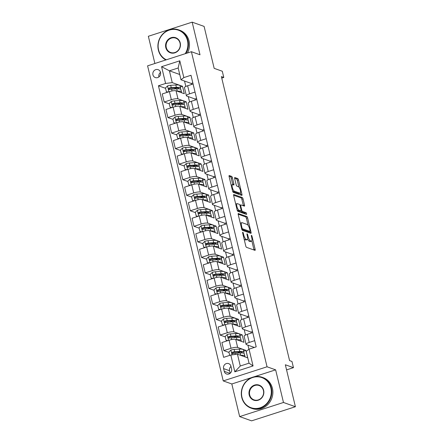 <?xml version="1.0" encoding="UTF-8"?>
<svg xmlns="http://www.w3.org/2000/svg" width="443" height="443" viewBox="0 0 443 443"><rect width="100%" height="100%" fill="white"/><g stroke="black" fill="none" stroke-linecap="round" stroke-linejoin="round"><path stroke-width="0.66" d="M242.77 232.259A0.903 0.282 72.1 0 0 242.703 232.259A0.903 0.282 72.1 0 0 242.648 232.996L245.76 245.959A1.285 0.404 72.1 0 0 246.524 247.349L254.958 250.35A1.285 0.404 72.1 0 0 255.063 250.356A1.285 0.404 72.1 0 0 255.135 249.298L252.023 236.335A0.903 0.282 72.1 0 0 251.491 235.366A0.903 0.282 72.1 0 0 251.419 235.36A0.903 0.282 72.1 0 0 251.369 236.102L251.768 237.78A4.12 1.301 72.1 0 1 251.535 241.164A4.12 1.301 72.1 0 1 251.209 241.153L250.505 240.898A4.12 1.301 72.1 0 1 248.069 236.462L247.665 234.784A0.903 0.282 72.1 0 0 247.133 233.815A0.903 0.282 72.1 0 0 247.061 233.81A0.903 0.282 72.1 0 0 247.006 234.552L247.41 236.23A4.12 1.301 72.1 0 1 247.172 239.613A4.12 1.301 72.1 0 1 246.845 239.597L246.147 239.347A4.12 1.301 72.1 0 1 243.705 234.912L243.307 233.234A0.903 0.282 72.1 0 0 242.77 232.259M152.935 74.828A4.197 3.871 -70.4 0 0 155.316 77.558A4.197 3.871 -70.4 0 0 159.314 76.578A4.197 3.871 -70.4 0 0 160.516 72.386A4.197 3.871 -70.4 0 0 158.134 69.656A4.197 3.871 -70.4 0 0 154.136 70.636A4.197 3.871 -70.4 0 0 152.935 74.828M232.414 177.781A1.285 0.404 72.1 0 0 231.65 176.397L229.286 175.55A1.285 0.404 72.1 0 0 229.186 175.544A1.285 0.404 72.1 0 0 229.109 176.607L232.564 190.999A1.285 0.404 72.1 0 0 233.328 192.389L241.762 195.391A1.285 0.404 72.1 0 0 241.867 195.396A1.285 0.404 72.1 0 0 241.939 194.339L238.484 179.941A1.285 0.404 72.1 0 0 237.725 178.557L234.862 177.538A1.285 0.404 72.1 0 0 234.762 177.532A1.285 0.404 72.1 0 0 234.685 178.59L236.169 184.753A1.285 0.404 72.1 0 0 236.927 186.138L238.345 186.641A3.444 1.085 72.1 0 1 240.283 189.964A3.444 1.085 72.1 0 1 240.184 193.181A3.444 1.085 72.1 0 1 239.912 193.17L234.358 191.193A3.444 1.085 72.1 0 1 232.425 187.871A3.444 1.085 72.1 0 1 232.52 184.653A3.444 1.085 72.1 0 1 232.791 184.665L233.716 184.997A1.285 0.404 72.1 0 0 233.821 185.002A1.285 0.404 72.1 0 0 233.893 183.945L232.414 177.781L231.229 178.164A1.285 0.404 72.1 0 0 230.471 176.774L229.048 176.27M251.779 377.541L231.827 383.976L239.657 416.597L283.476 402.477L295.409 406.724L285.342 364.777L293.46 367.668L291.965 361.455L289.578 360.602L221.395 76.606L223.781 77.453L222.292 71.24L214.174 68.349L204.101 26.403L192.168 22.15L148.35 36.276L154.884 63.487M283.476 402.477L275.64 369.85L267.046 366.787L191.404 51.715L199.998 54.777L192.168 22.15M238.395 213.493A1.285 0.404 72.1 0 0 238.295 213.487A1.285 0.404 72.1 0 0 238.218 214.545L241.673 228.942A1.285 0.404 72.1 0 0 242.437 230.327L250.871 233.334A1.285 0.404 72.1 0 0 250.976 233.339A1.285 0.404 72.1 0 0 251.048 232.282L247.593 217.884A1.285 0.404 72.1 0 0 246.829 216.5L238.212 213.554M237.121 209.971L233.666 195.573A1.285 0.404 72.1 0 1 233.738 194.516A1.285 0.404 72.1 0 1 233.838 194.521L242.277 197.528A1.285 0.404 72.1 0 1 243.041 198.913L244.519 205.076A1.285 0.404 72.1 0 1 244.442 206.133A1.285 0.404 72.1 0 1 244.342 206.128L240.92 204.91A1.285 0.404 72.1 0 0 240.82 204.904A1.285 0.404 72.1 0 0 240.743 205.962L241.723 210.048A1.285 0.404 72.1 0 0 242.487 211.438L246.048 212.706A0.903 0.282 72.1 0 1 246.557 213.576A0.903 0.282 72.1 0 1 246.529 214.418A0.903 0.282 72.1 0 1 246.458 214.412L237.88 211.361A1.285 0.404 72.1 0 1 237.121 209.971M295.409 406.724L251.596 420.85L239.657 416.597M231.595 368.975L230.936 366.245A4.065 3.749 -70.4 0 0 228.627 363.598A4.065 3.749 -70.4 0 0 224.756 364.55A4.065 3.749 -70.4 0 0 223.593 368.609L224.252 371.345A4.065 3.749 -70.4 0 0 226.556 373.992A4.065 3.749 -70.4 0 0 230.432 373.039A4.065 3.749 -70.4 0 0 231.595 368.975M267.046 366.787L223.233 380.914L147.591 65.841L191.404 51.715M249.038 349.162L253.064 365.94L234.829 371.815L230.797 355.037L237.442 354.195L240.278 366.001L249.044 363.177L246.208 351.365L249.038 349.162L256.198 346.852L190.999 75.277L183.839 77.586L181.01 79.795L178.175 67.989L169.414 70.814L172.244 82.619L182.51 86.274L180.284 86.994M165.571 88.318L158.433 85.776L223.632 357.346L230.797 355.037M158.433 85.776L165.599 83.467L161.573 66.688L179.808 60.807L183.839 77.586M231.827 383.976L223.233 380.914M221.755 78.106L223.781 77.453M286.566 369.888L293.46 367.668M237.442 354.195L247.709 357.85L245.92 350.391L243.694 351.111M184.532 81.052L185.833 86.457M188.264 96.585L189.56 101.995M191.991 112.123L193.292 117.533M195.723 127.656L197.019 133.066M199.455 143.194L200.751 148.604M203.182 158.732L204.483 164.137M206.914 174.265L208.21 179.675M210.641 189.803L211.942 195.213M214.373 205.342L215.669 210.746M218.1 220.874L219.401 226.284M221.832 236.412L223.128 241.823M225.565 251.945L226.86 257.355M229.291 267.483L230.593 272.894M233.024 283.022L234.319 288.426M236.75 298.554L238.052 303.964M240.483 314.093L241.778 319.503M244.209 329.631L245.511 335.035M247.942 345.163L248.922 349.25M179.736 74.49L169.414 70.814L161.573 66.688M169.304 103.856L164.17 102.028L162.232 93.949L169.398 91.64A5.244 1.168 -13.5 0 1 176.043 90.793L184.305 93.733L182.51 86.274M164.17 102.028L171.336 99.719A5.244 1.168 -13.5 0 1 177.981 98.872L186.243 101.812L184.017 102.532M173.036 119.394L167.903 117.561L165.959 109.482L173.124 107.173A5.244 1.168 -13.5 0 1 179.775 106.326L188.031 109.271L186.243 101.812M167.903 117.561L175.063 115.252A5.244 1.168 -13.5 0 1 181.713 114.405L189.975 117.351L187.743 118.065M176.763 134.927L171.629 133.099L169.691 125.02L176.857 122.711A5.244 1.168 -13.5 0 1 183.502 121.864L191.764 124.804L189.975 117.351M171.629 133.099L178.795 130.79A5.244 1.168 -13.5 0 1 185.44 129.943L193.702 132.883L191.476 133.603M180.495 150.465L175.362 148.638L173.423 140.558L180.583 138.249A5.244 1.168 -13.5 0 1 187.234 137.402L195.49 140.342L193.702 132.883M175.362 148.638L182.527 146.328A5.244 1.168 -13.5 0 1 189.172 145.481L197.434 148.422L195.202 149.141M184.222 165.998L179.088 164.17L177.15 156.091L184.316 153.782A5.244 1.168 -13.5 0 1 190.961 152.935L199.223 155.881L197.434 148.422M179.088 164.17L186.254 161.861A5.244 1.168 -13.5 0 1 192.899 161.014L201.161 163.954L198.935 164.674M187.954 181.536L182.821 179.708L180.882 171.629L188.042 169.32A5.244 1.168 -13.5 0 1 194.693 168.473L202.955 171.413L201.161 163.954M182.821 179.708L189.986 177.399A5.244 1.168 -13.5 0 1 196.631 176.552L204.893 179.493L202.667 180.212M191.681 197.074L186.547 195.247L184.609 187.167L191.775 184.858A5.244 1.168 -13.5 0 1 198.42 184.011L206.682 186.952L204.893 179.493M186.547 195.247L193.713 192.932A5.244 1.168 -13.5 0 1 200.363 192.09L208.62 195.031L206.394 195.745M195.413 212.607L190.28 210.779L188.341 202.7L195.507 200.391A5.244 1.168 -13.5 0 1 202.152 199.544L210.414 202.484L208.62 195.031M190.28 210.779L197.445 208.47A5.244 1.168 -13.5 0 1 204.09 207.623L212.352 210.563L210.126 211.283M199.145 228.145L194.012 226.318L192.068 218.238L199.234 215.929A5.244 1.168 -13.5 0 1 205.884 215.082L214.141 218.022L212.352 210.563M194.012 226.318L201.172 224.008A5.244 1.168 -13.5 0 1 207.822 223.161L216.084 226.102L213.853 226.822M202.872 243.678L197.739 241.85L195.8 233.771L202.966 231.462A5.244 1.168 -13.5 0 1 209.611 230.615L217.873 233.561L216.084 226.102M197.739 241.85L204.904 239.541A5.244 1.168 -13.5 0 1 211.549 238.694L219.811 241.64L217.585 242.354M206.604 259.216L201.471 257.389L199.533 249.309L206.693 247A5.244 1.168 -13.5 0 1 213.343 246.153L221.6 249.093L219.811 241.64M201.471 257.389L208.636 255.079A5.244 1.168 -13.5 0 1 215.281 254.232L223.543 257.173L221.312 257.892M210.331 274.754L205.198 272.927L203.259 264.848L210.425 262.538A5.244 1.168 -13.5 0 1 217.07 261.691L225.332 264.632L223.543 257.173M205.198 272.927L212.363 270.618A5.244 1.168 -13.5 0 1 219.008 269.77L227.27 272.711L225.044 273.431M214.063 290.287L208.93 288.459L206.992 280.38L214.152 278.071A5.244 1.168 -13.5 0 1 220.802 277.224L229.064 280.17L227.27 272.711M208.93 288.459L216.095 286.15A5.244 1.168 -13.5 0 1 222.74 285.303L231.002 288.243L228.776 288.963M217.79 305.825L212.657 303.998L210.718 295.918L217.884 293.609A5.244 1.168 -13.5 0 1 224.529 292.762L232.791 295.702L231.002 288.243M212.657 303.998L219.822 301.689A5.244 1.168 -13.5 0 1 226.473 300.841L234.729 303.782L232.503 304.502M221.522 321.363L216.389 319.536L214.451 311.457L221.616 309.148A5.244 1.168 -13.5 0 1 228.261 308.3L236.523 311.241L234.729 303.782M216.389 319.536L223.554 317.221A5.244 1.168 -13.5 0 1 230.199 316.38L238.461 319.32L236.235 320.034M225.254 336.896L220.121 335.069L218.177 326.989L225.343 324.68A5.244 1.168 -13.5 0 1 231.994 323.833L240.25 326.773L238.461 319.32M220.121 335.069L227.281 332.759A5.244 1.168 -13.5 0 1 233.932 331.912L242.194 334.853L239.962 335.572M228.981 352.434L223.848 350.607L221.91 342.528L229.075 340.218A5.244 1.168 -13.5 0 1 235.72 339.371L243.982 342.312L242.194 334.853M223.848 350.607L231.013 348.298A5.244 1.168 -13.5 0 1 237.658 347.45L245.92 350.391M254.348 347.445L246.424 344.626A5.244 1.168 -13.5 0 1 246.059 344.322A5.244 1.168 -13.5 0 1 249.248 342.417L254.714 340.656M251.209 333.081L250.954 332.029L242.692 329.088A5.244 1.168 -13.5 0 1 242.332 328.784A5.244 1.168 -13.5 0 1 245.522 326.879L250.982 325.118M247.476 317.548L247.222 316.496L238.965 313.55A5.244 1.168 -13.5 0 1 238.6 313.251A5.244 1.168 -13.5 0 1 241.789 311.346L247.255 309.585M243.75 302.01L243.495 300.958L235.233 298.017A5.244 1.168 -13.5 0 1 234.873 297.713A5.244 1.168 -13.5 0 1 238.063 295.808L243.523 294.047M240.017 286.471L239.763 285.419L231.506 282.479A5.244 1.168 -13.5 0 1 231.141 282.18A5.244 1.168 -13.5 0 1 234.33 280.275L239.796 278.514M236.285 270.939L236.036 269.887L227.774 266.946A5.244 1.168 -13.5 0 1 227.409 266.642A5.244 1.168 -13.5 0 1 230.604 264.737L236.064 262.976M232.558 255.401L232.304 254.348L224.042 251.408A5.244 1.168 -13.5 0 1 223.682 251.103A5.244 1.168 -13.5 0 1 226.871 249.199L232.331 247.438M228.826 239.868L228.577 238.81L220.315 235.87A5.244 1.168 -13.5 0 1 219.949 235.571A5.244 1.168 -13.5 0 1 223.139 233.666L228.605 231.905M225.099 224.33L224.845 223.278L216.583 220.337A5.244 1.168 -13.5 0 1 216.223 220.033A5.244 1.168 -13.5 0 1 219.412 218.128L224.872 216.367M221.367 208.791L221.112 207.739L212.856 204.799A5.244 1.168 -13.5 0 1 212.49 204.494A5.244 1.168 -13.5 0 1 215.68 202.589L221.146 200.829M217.64 193.259L217.386 192.207L209.124 189.261A5.244 1.168 -13.5 0 1 208.764 188.962A5.244 1.168 -13.5 0 1 211.953 187.057L217.413 185.296M213.908 177.721L213.653 176.668L205.397 173.728A5.244 1.168 -13.5 0 1 205.031 173.423A5.244 1.168 -13.5 0 1 208.221 171.519L213.687 169.758M210.176 162.182L209.927 161.13L201.665 158.19A5.244 1.168 -13.5 0 1 201.299 157.891A5.244 1.168 -13.5 0 1 204.494 155.986L209.954 154.225M206.449 146.65L206.194 145.597L197.932 142.657A5.244 1.168 -13.5 0 1 197.572 142.353A5.244 1.168 -13.5 0 1 200.762 140.448L206.222 138.687M202.717 131.111L202.468 130.059L194.206 127.119A5.244 1.168 -13.5 0 1 193.84 126.814A5.244 1.168 -13.5 0 1 197.03 124.909L202.495 123.148M198.99 115.579L198.735 114.521L190.473 111.581A5.244 1.168 -13.5 0 1 190.113 111.282A5.244 1.168 -13.5 0 1 193.303 109.377L198.763 107.616M195.258 100.04L195.003 98.988L186.747 96.048A5.244 1.168 -13.5 0 1 186.381 95.743A5.244 1.168 -13.5 0 1 189.571 93.838L195.036 92.078M191.531 84.502L191.276 83.45L181.01 79.795M246.059 344.322L244.121 336.243A5.244 1.168 -13.5 0 1 247.31 334.338L252.776 332.577M252.521 331.525L250.954 332.029M242.332 328.784L240.388 320.704A5.244 1.168 -13.5 0 1 243.584 318.805L249.044 317.044M248.789 315.986L247.222 316.496M238.6 313.251L236.662 305.172A5.244 1.168 -13.5 0 1 239.851 303.267L245.311 301.506M245.062 300.454L243.495 300.958M234.873 297.713L232.929 289.633A5.244 1.168 -13.5 0 1 236.119 287.728L241.585 285.968M241.33 284.915L239.763 285.419M231.141 282.18L229.203 274.101A5.244 1.168 -13.5 0 1 232.392 272.196L237.852 270.435M237.603 269.383L236.036 269.887M227.409 266.642L225.47 258.562A5.244 1.168 -13.5 0 1 228.66 256.658L234.125 254.897M233.871 253.845L232.304 254.348M223.682 251.103L221.744 243.024A5.244 1.168 -13.5 0 1 224.933 241.119L230.393 239.358M230.138 238.306L228.577 238.81M219.949 235.571L218.011 227.492A5.244 1.168 -13.5 0 1 221.201 225.587L226.666 223.826M226.412 222.774L224.845 223.278M216.223 220.033L214.279 211.953A5.244 1.168 -13.5 0 1 217.474 210.048L222.934 208.288M222.679 207.235L221.112 207.739M212.49 204.494L210.552 196.415A5.244 1.168 -13.5 0 1 213.742 194.516L219.202 192.755M218.953 191.697L217.386 192.207M208.764 188.962L206.82 180.882A5.244 1.168 -13.5 0 1 210.01 178.978L215.475 177.217M215.22 176.164L213.653 176.668M205.031 173.423L203.093 165.344A5.244 1.168 -13.5 0 1 206.283 163.439L211.743 161.678M211.494 160.626L209.927 161.13M201.299 157.891L199.361 149.812A5.244 1.168 -13.5 0 1 202.551 147.907L208.016 146.146M207.761 145.094L206.194 145.597M197.572 142.353L195.634 134.273A5.244 1.168 -13.5 0 1 198.824 132.368L204.284 130.607M204.029 129.555L202.468 130.059M193.84 126.814L191.902 118.735A5.244 1.168 -13.5 0 1 195.092 116.83L200.557 115.069M200.302 114.017L198.735 114.521M190.113 111.282L188.17 103.202A5.244 1.168 -13.5 0 1 191.365 101.297L196.825 99.537M196.57 98.484L195.003 98.988M186.381 95.743L184.443 87.664A5.244 1.168 -13.5 0 1 187.633 85.759L193.093 83.998M192.843 82.946L191.276 83.45M172.244 82.619L165.599 83.467M240.278 366.001L234.829 371.815M249.044 363.177L253.064 365.94M179.808 60.807L178.175 67.989M230.986 366.439A4.065 3.749 -70.4 0 0 229.563 370.736L230.172 373.277M160.521 72.397A4.197 3.871 -70.4 0 0 158.899 76.938M275.64 369.85L253.905 376.855M244.071 238.921A4.12 1.301 72.1 0 0 244.962 239.729L246.147 239.347M247.172 239.613L245.992 239.995A4.12 1.301 72.1 0 1 245.666 239.979L244.962 239.729M247.604 238.987A4.12 1.301 72.1 0 0 249.32 241.28L250.505 240.898M251.535 241.164L250.35 241.546A4.12 1.301 72.1 0 1 250.024 241.529L249.32 241.28M254.016 250.013A1.285 0.404 72.1 0 0 253.95 249.68L251.84 240.881M248.097 225.31L246.408 218.266A1.285 0.404 72.1 0 0 245.649 216.882L238.157 214.213M249.93 232.996A1.285 0.404 72.1 0 0 249.863 232.664L249.603 231.578M242.011 227.835A0.903 0.282 72.1 0 0 242.542 228.804L249.946 231.44A0.903 0.282 72.1 0 0 250.018 231.445A0.903 0.282 72.1 0 0 250.068 230.703L249.647 228.937A4.12 1.301 72.1 0 0 247.211 224.496L242.149 222.696A4.12 1.301 72.1 0 0 241.823 222.679A4.12 1.301 72.1 0 0 241.585 226.063L242.011 227.835L241.452 228.012M248.888 231.783A0.903 0.282 72.1 0 1 248.833 231.827A0.903 0.282 72.1 0 1 248.761 231.822L241.795 229.341M241.823 222.679L240.638 223.062A4.12 1.301 72.1 0 0 240.333 223.344M233.599 195.241L241.092 197.91L242.277 197.528M243.395 205.79A1.285 0.404 72.1 0 0 243.334 205.458L241.856 199.295A1.285 0.404 72.1 0 0 241.092 197.91M240.71 210.968A1.285 0.404 72.1 0 0 241.302 211.82L244.863 213.089L246.048 212.706M245.394 214.03A0.903 0.282 72.1 0 0 244.863 213.089M237.37 203.647A3.444 1.085 72.1 0 0 237.099 203.63A3.444 1.085 72.1 0 0 236.999 206.853A3.444 1.085 72.1 0 0 238.938 210.17L240.892 210.868A1.285 0.404 72.1 0 0 240.998 210.874A1.285 0.404 72.1 0 0 241.07 209.816L240.089 205.729A1.285 0.404 72.1 0 0 239.325 204.339L237.37 203.647M237.099 203.63L235.914 204.013A3.444 1.085 72.1 0 0 235.726 204.151M237.138 210.048A3.444 1.085 72.1 0 0 237.753 210.552L238.938 210.17M239.89 211.189A1.285 0.404 72.1 0 1 239.813 211.256A1.285 0.404 72.1 0 1 239.707 211.25L237.753 210.552M232.774 184.659A1.285 0.404 72.1 0 0 232.708 184.327L231.229 178.164M232.52 184.653L231.335 185.036A3.444 1.085 72.1 0 0 231.163 185.152M232.592 191.105A3.444 1.085 72.1 0 0 233.173 191.575L234.358 191.193M240.184 193.181L239.004 193.563A3.444 1.085 72.1 0 1 238.727 193.552L233.173 191.575M238.932 187.112L237.298 180.323A1.285 0.404 72.1 0 0 236.54 178.939L234.624 178.258M240.82 195.053A1.285 0.404 72.1 0 0 240.754 194.721L240.361 193.065M242.509 355.995A8.328 1.855 -13.5 0 1 242.803 356.1M240.615 355.319L240.715 355.314A10.028 2.237 -13.5 0 1 244.896 356.128A10.028 2.237 -13.5 0 1 244.697 356.776M229.695 355.397L228.893 352.058L230.964 350.053A3.478 0.775 -13.5 0 1 234.098 349.427L239.226 349.101A10.028 2.237 -13.5 0 1 243.406 349.915L243.971 352.274A10.028 2.237 166.5 0 0 239.79 351.46L234.663 351.792A3.478 0.775 166.5 0 0 232.475 352.146C231.606 352.91 231.722 353.409 232.835 353.641A3.478 0.775 -13.5 0 1 235.023 353.281L240.15 352.955A10.028 2.237 -13.5 0 1 244.331 353.763L244.896 356.128M240.062 351.964A8.328 1.855 -13.5 0 1 238.594 352.645L237.404 353.126M243.561 353.16A10.028 2.237 166.5 0 0 243.971 352.274M232.697 353.664L233.162 352.39A1.772 0.393 -13.5 0 1 233.716 352.323L238.843 351.997A8.328 1.855 -13.5 0 1 242.315 352.672A8.328 1.855 -13.5 0 1 242.299 352.944M232.353 353.619L232.835 353.641M238.783 340.462A8.328 1.855 -13.5 0 1 239.07 340.562M236.883 339.787L236.983 339.775A10.028 2.237 -13.5 0 1 241.169 340.589A10.028 2.237 -13.5 0 1 240.97 341.237M227.713 340.656L226.057 340.252L225.16 336.519L227.231 334.515A3.478 0.775 -13.5 0 1 230.366 333.889L235.493 333.562A10.028 2.237 -13.5 0 1 239.674 334.376L240.244 336.741A10.028 2.237 166.5 0 0 236.058 335.927L230.936 336.254A3.478 0.775 166.5 0 0 228.749 336.614C227.874 337.372 227.995 337.871 229.103 338.103A3.478 0.775 -13.5 0 1 231.296 337.743L236.418 337.416A10.028 2.237 -13.5 0 1 240.604 338.23L241.169 340.589M236.335 336.425A8.328 1.855 -13.5 0 1 234.862 337.106L233.677 337.594M226.057 340.252L227.929 340.584M239.835 337.627A10.028 2.237 166.5 0 0 240.244 336.741M228.97 338.125L229.435 336.857A1.772 0.393 -13.5 0 1 229.989 336.791L235.111 336.459A8.328 1.855 -13.5 0 1 238.589 337.134A8.328 1.855 -13.5 0 1 238.567 337.405M228.621 338.081L229.103 338.103M235.05 324.924A8.328 1.855 -13.5 0 1 235.344 325.029M233.151 324.248L233.256 324.243A10.028 2.237 -13.5 0 1 237.437 325.057A10.028 2.237 -13.5 0 1 237.238 325.705M223.981 325.123L222.325 324.713L221.434 320.987L223.505 318.977A3.478 0.775 -13.5 0 1 226.639 318.356L231.761 318.03A10.028 2.237 -13.5 0 1 235.947 318.838L236.512 321.203A10.028 2.237 166.5 0 0 232.331 320.389L227.204 320.715A3.478 0.775 166.5 0 0 225.016 321.075C224.147 321.839 224.263 322.332 225.376 322.565A3.478 0.775 -13.5 0 1 227.564 322.211L232.691 321.878A10.028 2.237 -13.5 0 1 236.872 322.692L237.437 325.057M232.603 320.893A8.328 1.855 -13.5 0 1 231.13 321.574L229.945 322.055M222.325 324.713L224.197 325.051M236.102 322.089A10.028 2.237 166.5 0 0 236.512 321.203M225.238 322.587L225.703 321.319A1.772 0.393 -13.5 0 1 226.257 321.253L231.384 320.926A8.328 1.855 -13.5 0 1 234.856 321.601A8.328 1.855 -13.5 0 1 234.84 321.873M224.889 322.548L225.376 322.565M231.318 309.386A8.328 1.855 -13.5 0 1 231.611 309.491M229.424 308.71L229.524 308.705A10.028 2.237 -13.5 0 1 233.71 309.519A10.028 2.237 -13.5 0 1 233.511 310.166M220.249 309.585L218.598 309.175L217.701 305.448L219.772 303.444A3.478 0.775 -13.5 0 1 222.907 302.818L228.034 302.491A10.028 2.237 -13.5 0 1 232.215 303.305L232.785 305.664A10.028 2.237 166.5 0 0 228.599 304.85L223.477 305.183A3.478 0.775 166.5 0 0 221.284 305.537C220.415 306.301 220.536 306.8 221.644 307.032A3.478 0.775 -13.5 0 1 223.831 306.672L228.959 306.346A10.028 2.237 -13.5 0 1 233.14 307.16L233.71 309.519M228.876 305.354A8.328 1.855 -13.5 0 1 227.403 306.035L226.218 306.517M218.598 309.175L220.47 309.513M232.37 306.556A10.028 2.237 166.5 0 0 232.785 305.664M221.511 307.054L221.976 305.786A1.772 0.393 -13.5 0 1 222.53 305.714L227.652 305.388A8.328 1.855 -13.5 0 1 231.124 306.063A8.328 1.855 -13.5 0 1 231.108 306.334M221.162 307.01L221.644 307.032M227.591 293.853A8.328 1.855 -13.5 0 1 227.879 293.953M225.692 293.177L225.797 293.172A10.028 2.237 -13.5 0 1 229.978 293.98A10.028 2.237 -13.5 0 1 229.779 294.628M216.522 294.047L214.866 293.643L213.975 289.91L216.04 287.906A3.478 0.775 -13.5 0 1 219.18 287.285L224.302 286.953A10.028 2.237 -13.5 0 1 228.488 287.767L229.053 290.132A10.028 2.237 166.5 0 0 224.872 289.318L219.745 289.644A3.478 0.775 166.5 0 0 217.557 290.004C216.688 290.763 216.804 291.261 217.917 291.494A3.478 0.775 -13.5 0 1 220.105 291.134L225.227 290.807A10.028 2.237 -13.5 0 1 229.413 291.621L229.978 293.98M225.144 289.822A8.328 1.855 -13.5 0 1 223.671 290.497L222.486 290.985M214.866 293.643L216.738 293.98M228.643 291.018A10.028 2.237 166.5 0 0 229.053 290.132M217.779 291.516L218.244 290.248A1.772 0.393 -13.5 0 1 218.798 290.182L223.925 289.855A8.328 1.855 -13.5 0 1 227.397 290.525A8.328 1.855 -13.5 0 1 227.375 290.796M217.43 291.477L217.917 291.494M241.972 397.299A15.998 14.752 -70.4 0 0 260.058 407.809A15.998 14.752 -70.4 0 0 270.867 387.985A15.998 14.752 -70.4 0 0 252.776 377.48A15.998 14.752 -70.4 0 0 241.972 397.299M271.365 387.924A16.391 15.117 109.6 0 1 266.68 404.298A16.391 15.117 109.6 0 1 251.065 408.136A16.391 15.117 109.6 0 1 241.762 397.465A16.391 15.117 109.6 0 1 246.446 381.091A16.391 15.117 109.6 0 1 262.062 377.253A16.391 15.117 109.6 0 1 271.365 387.924M249.193 394.973A7.996 7.376 109.6 0 1 254.598 385.061A7.996 7.376 109.6 0 1 263.64 390.316A7.996 7.376 109.6 0 1 258.241 400.223A7.996 7.376 109.6 0 1 249.193 394.973M263.43 390.482A7.603 7.016 -70.4 0 0 259.116 385.532A7.603 7.016 -70.4 0 0 251.868 387.309A7.603 7.016 -70.4 0 0 249.691 394.907A7.603 7.016 -70.4 0 0 254.011 399.857A7.603 7.016 -70.4 0 0 261.259 398.08A7.603 7.016 -70.4 0 0 263.43 390.482M262.062 377.253L263.109 377.63A16.391 15.117 109.6 0 1 272.417 388.295A16.391 15.117 109.6 0 1 267.733 404.669A16.391 15.117 109.6 0 1 252.111 408.507L251.065 408.136M185.196 53.714A15.998 14.752 -70.4 0 0 187.467 40.595A15.998 14.752 -70.4 0 0 169.376 30.091A15.998 14.752 -70.4 0 0 158.572 49.915A15.998 14.752 -70.4 0 0 166.358 59.788M165.848 59.955A16.391 15.117 109.6 0 1 158.361 50.076A16.391 15.117 109.6 0 1 163.046 33.701A16.391 15.117 109.6 0 1 178.662 29.864A16.391 15.117 109.6 0 1 187.965 40.535A16.391 15.117 109.6 0 1 185.949 53.476M165.793 47.584A7.996 7.376 109.6 0 1 171.197 37.672A7.996 7.376 109.6 0 1 180.24 42.927A7.996 7.376 109.6 0 1 174.841 52.839A7.996 7.376 109.6 0 1 165.793 47.584M180.03 43.093A7.603 7.016 -70.4 0 0 175.71 38.142A7.603 7.016 -70.4 0 0 168.467 39.925A7.603 7.016 -70.4 0 0 166.291 47.523A7.603 7.016 -70.4 0 0 170.61 52.473A7.603 7.016 -70.4 0 0 177.859 50.69A7.603 7.016 -70.4 0 0 180.03 43.093M178.662 29.864L179.708 30.24A16.391 15.117 109.6 0 1 189.017 40.911A16.391 15.117 109.6 0 1 187.483 52.977M223.859 278.315A8.328 1.855 -13.5 0 1 224.152 278.42M221.965 277.639L222.065 277.634A10.028 2.237 -13.5 0 1 226.251 278.448A10.028 2.237 -13.5 0 1 226.046 279.096M212.79 278.514L211.139 278.104L210.242 274.378L212.313 272.373A3.478 0.775 -13.5 0 1 215.448 271.747L220.575 271.421A10.028 2.237 -13.5 0 1 224.756 272.235L225.326 274.594A10.028 2.237 166.5 0 0 221.14 273.78L216.018 274.106A3.478 0.775 166.5 0 0 213.825 274.466C212.956 275.23 213.072 275.729 214.185 275.956A3.478 0.775 -13.5 0 1 216.372 275.601L221.5 275.269A10.028 2.237 -13.5 0 1 225.681 276.083L226.251 278.448M221.411 274.283A8.328 1.855 -13.5 0 1 219.944 274.965L218.759 275.446M211.139 278.104L213.011 278.442M224.911 275.48A10.028 2.237 166.5 0 0 225.326 274.594M214.052 275.983L214.512 274.71A1.772 0.393 -13.5 0 1 215.071 274.643L220.193 274.317A8.328 1.855 -13.5 0 1 223.665 274.992A8.328 1.855 -13.5 0 1 223.649 275.264M213.703 275.939L214.185 275.956M220.132 262.777A8.328 1.855 -13.5 0 1 220.42 262.882M218.233 262.101L218.338 262.095A10.028 2.237 -13.5 0 1 222.519 262.909A10.028 2.237 -13.5 0 1 222.32 263.557M209.063 262.976L207.407 262.572L206.51 258.839L208.581 256.835A3.478 0.775 -13.5 0 1 211.721 256.209L216.843 255.882A10.028 2.237 -13.5 0 1 221.029 256.696L221.594 259.055A10.028 2.237 166.5 0 0 217.413 258.241L212.286 258.574A3.478 0.775 166.5 0 0 210.098 258.928C209.223 259.692 209.345 260.191 210.453 260.423A3.478 0.775 -13.5 0 1 212.646 260.063L217.768 259.736A10.028 2.237 -13.5 0 1 221.954 260.55L222.519 262.909M217.685 258.745A8.328 1.855 -13.5 0 1 216.212 259.426L215.027 259.914M207.407 262.572L209.279 262.904M221.184 259.947A10.028 2.237 166.5 0 0 221.594 259.055M210.32 260.445L210.785 259.177A1.772 0.393 -13.5 0 1 211.339 259.111L216.466 258.778A8.328 1.855 -13.5 0 1 219.938 259.454A8.328 1.855 -13.5 0 1 219.916 259.725M209.971 260.401L210.453 260.423M216.4 247.244A8.328 1.855 -13.5 0 1 216.693 247.349M214.506 246.568L214.606 246.563A10.028 2.237 -13.5 0 1 218.787 247.377A10.028 2.237 -13.5 0 1 218.587 248.025M205.331 247.438L203.68 247.033L202.783 243.307L204.854 241.297A3.478 0.775 -13.5 0 1 207.988 240.676L213.116 240.344A10.028 2.237 -13.5 0 1 217.297 241.158L217.862 243.523A10.028 2.237 166.5 0 0 213.681 242.709L208.553 243.035A3.478 0.775 166.5 0 0 206.366 243.395C205.497 244.159 205.613 244.652 206.726 244.885A3.478 0.775 -13.5 0 1 208.913 244.53L214.041 244.198A10.028 2.237 -13.5 0 1 218.222 245.012L218.787 247.377M213.952 243.213A8.328 1.855 -13.5 0 1 212.485 243.888L211.294 244.375M203.68 247.033L205.546 247.371M217.452 244.409A10.028 2.237 166.5 0 0 217.862 243.523M206.588 244.907L207.053 243.639A1.772 0.393 -13.5 0 1 207.606 243.572L212.734 243.246A8.328 1.855 -13.5 0 1 216.206 243.921A8.328 1.855 -13.5 0 1 216.19 244.193M206.244 244.868L206.726 244.885M212.673 231.706A8.328 1.855 -13.5 0 1 212.961 231.811M210.774 231.03L210.874 231.024A10.028 2.237 -13.5 0 1 215.06 231.839A10.028 2.237 -13.5 0 1 214.861 232.486M201.604 231.905L199.948 231.495L199.051 227.768L201.122 225.764A3.478 0.775 -13.5 0 1 204.256 225.138L209.384 224.811A10.028 2.237 -13.5 0 1 213.565 225.625L214.135 227.984A10.028 2.237 166.5 0 0 209.949 227.17L204.827 227.503A3.478 0.775 166.5 0 0 202.639 227.857C201.764 228.621 201.886 229.12 202.994 229.352A3.478 0.775 -13.5 0 1 205.187 228.992L210.309 228.666A10.028 2.237 -13.5 0 1 214.495 229.474L215.06 231.839M210.226 227.674A8.328 1.855 -13.5 0 1 208.753 228.355L207.568 228.837M199.948 231.495L201.82 231.833M213.725 228.87A10.028 2.237 166.5 0 0 214.135 227.984M202.861 229.374L203.326 228.101A1.772 0.393 -13.5 0 1 203.88 228.034L209.002 227.708A8.328 1.855 -13.5 0 1 212.479 228.383A8.328 1.855 -13.5 0 1 212.457 228.654M202.512 229.33L202.994 229.352M208.941 216.173A8.328 1.855 -13.5 0 1 209.234 216.273M207.042 215.497L207.147 215.486A10.028 2.237 -13.5 0 1 211.328 216.3A10.028 2.237 -13.5 0 1 211.128 216.948M197.871 216.367L196.216 215.962L195.324 212.23L197.395 210.226A3.478 0.775 -13.5 0 1 200.529 209.6L205.652 209.273A10.028 2.237 -13.5 0 1 209.838 210.087L210.403 212.452A10.028 2.237 166.5 0 0 206.222 211.638L201.094 211.964A3.478 0.775 166.5 0 0 198.907 212.324C198.038 213.083 198.154 213.581 199.267 213.814A3.478 0.775 -13.5 0 1 201.454 213.454L206.582 213.127A10.028 2.237 -13.5 0 1 210.763 213.941L211.328 216.3M206.493 212.142A8.328 1.855 -13.5 0 1 205.02 212.817L203.835 213.304M196.216 215.962L198.087 216.295M209.993 213.338A10.028 2.237 166.5 0 0 210.403 212.452M199.129 213.836L199.594 212.568A1.772 0.393 -13.5 0 1 200.147 212.502L205.275 212.169A8.328 1.855 -13.5 0 1 208.747 212.845A8.328 1.855 -13.5 0 1 208.731 213.116M198.78 213.792L199.267 213.814M205.209 200.635A8.328 1.855 -13.5 0 1 205.502 200.74M203.315 199.959L203.415 199.954A10.028 2.237 -13.5 0 1 207.601 200.768A10.028 2.237 -13.5 0 1 207.402 201.415M194.139 200.834L192.489 200.424L191.592 196.698L193.663 194.687A3.478 0.775 -13.5 0 1 196.797 194.067L201.925 193.741A10.028 2.237 -13.5 0 1 206.106 194.549L206.676 196.913A10.028 2.237 166.5 0 0 202.49 196.099L197.368 196.426A3.478 0.775 166.5 0 0 195.175 196.786C194.305 197.55 194.427 198.043 195.535 198.276A3.478 0.775 -13.5 0 1 197.722 197.921L202.85 197.589A10.028 2.237 -13.5 0 1 207.031 198.403L207.601 200.768M202.767 196.603A8.328 1.855 -13.5 0 1 201.294 197.285L200.109 197.766M192.489 200.424L194.361 200.762M206.261 197.799A10.028 2.237 166.5 0 0 206.676 196.913M195.402 198.298L195.867 197.03A1.772 0.393 -13.5 0 1 196.421 196.963L201.543 196.637A8.328 1.855 -13.5 0 1 205.015 197.312A8.328 1.855 -13.5 0 1 204.998 197.584M195.053 198.259L195.535 198.276M201.482 185.096A8.328 1.855 -13.5 0 1 201.77 185.202M199.583 184.421L199.688 184.415A10.028 2.237 -13.5 0 1 203.869 185.229A10.028 2.237 -13.5 0 1 203.669 185.877M190.412 185.296L188.757 184.886L187.865 181.159L189.931 179.155A3.478 0.775 -13.5 0 1 193.07 178.529L198.193 178.202A10.028 2.237 -13.5 0 1 202.379 179.016L202.944 181.375A10.028 2.237 166.5 0 0 198.763 180.561L193.635 180.894A3.478 0.775 166.5 0 0 191.448 181.248C190.579 182.012 190.695 182.51 191.808 182.743A3.478 0.775 -13.5 0 1 193.995 182.383L199.117 182.056A10.028 2.237 -13.5 0 1 203.304 182.87L203.869 185.229M199.034 181.065A8.328 1.855 -13.5 0 1 197.561 181.746L196.376 182.228M188.757 184.886L190.628 185.224M202.534 182.267A10.028 2.237 166.5 0 0 202.944 181.375M191.669 182.765L192.135 181.497A1.772 0.393 -13.5 0 1 192.688 181.431L197.816 181.098A8.328 1.855 -13.5 0 1 201.288 181.774A8.328 1.855 -13.5 0 1 201.266 182.045M191.321 182.721L191.808 182.743M197.75 169.564A8.328 1.855 -13.5 0 1 198.043 169.663M195.856 168.888L195.956 168.883A10.028 2.237 -13.5 0 1 200.142 169.691A10.028 2.237 -13.5 0 1 199.937 170.339M186.68 169.758L185.03 169.353L184.133 165.621L186.204 163.617A3.478 0.775 -13.5 0 1 189.338 162.996L194.466 162.664A10.028 2.237 -13.5 0 1 198.647 163.478L199.217 165.843A10.028 2.237 166.5 0 0 195.031 165.029L189.909 165.355A3.478 0.775 166.5 0 0 187.716 165.715C186.846 166.474 186.963 166.972 188.076 167.205A3.478 0.775 -13.5 0 1 190.263 166.845L195.391 166.518A10.028 2.237 -13.5 0 1 199.571 167.332L200.142 169.691M195.302 165.532A8.328 1.855 -13.5 0 1 193.835 166.208L192.65 166.695M185.03 169.353L186.902 169.691M198.802 166.729A10.028 2.237 166.5 0 0 199.217 165.843M187.943 167.227L188.402 165.959A1.772 0.393 -13.5 0 1 188.962 165.892L194.084 165.566A8.328 1.855 -13.5 0 1 197.556 166.236A8.328 1.855 -13.5 0 1 197.539 166.507M187.594 167.188L188.076 167.205M194.023 154.026A8.328 1.855 -13.5 0 1 194.311 154.131M192.124 153.35L192.229 153.344A10.028 2.237 -13.5 0 1 196.41 154.158A10.028 2.237 -13.5 0 1 196.21 154.806M182.953 154.225L181.298 153.815L180.401 150.088L182.472 148.084A3.478 0.775 -13.5 0 1 185.611 147.458L190.734 147.131A10.028 2.237 -13.5 0 1 194.92 147.945L195.485 150.304A10.028 2.237 166.5 0 0 191.304 149.49L186.176 149.817A3.478 0.775 166.5 0 0 183.989 150.177C183.114 150.941 183.236 151.44 184.343 151.667A3.478 0.775 -13.5 0 1 186.536 151.312L191.658 150.98A10.028 2.237 -13.5 0 1 195.845 151.794L196.41 154.158M191.575 149.994A8.328 1.855 -13.5 0 1 190.102 150.675L188.917 151.157M181.298 153.815L183.169 154.153M195.075 151.19A10.028 2.237 166.5 0 0 195.485 150.304M184.21 151.694L184.676 150.421A1.772 0.393 -13.5 0 1 185.229 150.354L190.357 150.027A8.328 1.855 -13.5 0 1 193.829 150.703A8.328 1.855 -13.5 0 1 193.807 150.974M183.862 151.65L184.343 151.667M190.291 138.487A8.328 1.855 -13.5 0 1 190.584 138.593M188.397 137.812L188.496 137.806A10.028 2.237 -13.5 0 1 192.677 138.62A10.028 2.237 -13.5 0 1 192.478 139.268M179.221 138.687L177.571 138.282L176.674 134.55L178.745 132.546A3.478 0.775 -13.5 0 1 181.879 131.92L187.007 131.593A10.028 2.237 -13.5 0 1 191.188 132.407L191.753 134.766A10.028 2.237 166.5 0 0 187.572 133.952L182.444 134.284A3.478 0.775 166.5 0 0 180.257 134.639C179.387 135.403 179.504 135.901 180.617 136.134A3.478 0.775 -13.5 0 1 182.804 135.774L187.932 135.447A10.028 2.237 -13.5 0 1 192.112 136.261L192.677 138.62M187.843 134.456A8.328 1.855 -13.5 0 1 186.376 135.137L185.185 135.624M177.571 138.282L179.437 138.615M191.343 135.658A10.028 2.237 166.5 0 0 191.753 134.766M180.478 136.156L180.943 134.888A1.772 0.393 -13.5 0 1 181.497 134.822L186.625 134.489A8.328 1.855 -13.5 0 1 190.097 135.165A8.328 1.855 -13.5 0 1 190.08 135.436M180.135 136.112L180.617 136.134M186.564 122.955A8.328 1.855 -13.5 0 1 186.852 123.06M184.665 122.279L184.764 122.274A10.028 2.237 -13.5 0 1 188.951 123.088A10.028 2.237 -13.5 0 1 188.751 123.735M175.494 123.148L173.839 122.744L172.942 119.017L175.013 117.007A3.478 0.775 -13.5 0 1 178.147 116.387L183.275 116.055A10.028 2.237 -13.5 0 1 187.455 116.869L188.026 119.233A10.028 2.237 166.5 0 0 183.839 118.419L178.717 118.746A3.478 0.775 166.5 0 0 176.53 119.106C175.655 119.87 175.777 120.363 176.884 120.596A3.478 0.775 -13.5 0 1 179.077 120.241L184.199 119.909A10.028 2.237 -13.5 0 1 188.386 120.723L188.951 123.088M184.116 118.923A8.328 1.855 -13.5 0 1 182.643 119.599L181.458 120.086M173.839 122.744L175.71 123.082M187.616 120.119A10.028 2.237 166.5 0 0 188.026 119.233M176.751 120.618L177.217 119.35A1.772 0.393 -13.5 0 1 177.77 119.283L182.893 118.957A8.328 1.855 -13.5 0 1 186.37 119.632A8.328 1.855 -13.5 0 1 186.348 119.903M176.403 120.579L176.884 120.596M182.832 107.416A8.328 1.855 -13.5 0 1 183.125 107.522M180.932 106.741L181.037 106.735A10.028 2.237 -13.5 0 1 185.218 107.549A10.028 2.237 -13.5 0 1 185.019 108.197M171.762 107.616L170.106 107.206L169.215 103.479L171.286 101.475A3.478 0.775 -13.5 0 1 174.42 100.849L179.542 100.522A10.028 2.237 -13.5 0 1 183.729 101.336L184.294 103.695A10.028 2.237 166.5 0 0 180.113 102.881L174.985 103.213A3.478 0.775 166.5 0 0 172.798 103.568C171.928 104.332 172.045 104.83 173.158 105.063A3.478 0.775 -13.5 0 1 175.345 104.703L180.473 104.376A10.028 2.237 -13.5 0 1 184.653 105.185L185.218 107.549M180.384 103.385A8.328 1.855 -13.5 0 1 178.911 104.066L177.726 104.548M170.106 107.206L171.978 107.544M183.884 104.581A10.028 2.237 166.5 0 0 184.294 103.695M173.019 105.085L173.484 103.812A1.772 0.393 -13.5 0 1 174.038 103.745L179.166 103.418A8.328 1.855 -13.5 0 1 182.638 104.094A8.328 1.855 -13.5 0 1 182.621 104.365M172.67 105.041L173.158 105.063M179.099 91.884A8.328 1.855 -13.5 0 1 179.393 91.983M177.206 91.208L177.305 91.197A10.028 2.237 -13.5 0 1 181.492 92.011A10.028 2.237 -13.5 0 1 181.292 92.659M168.03 92.078L166.38 91.673L165.483 87.941L167.554 85.936A3.478 0.775 -13.5 0 1 170.688 85.311L175.816 84.984A10.028 2.237 -13.5 0 1 179.996 85.798L180.567 88.163A10.028 2.237 166.5 0 0 176.38 87.349L171.258 87.675A3.478 0.775 166.5 0 0 169.065 88.035C168.196 88.794 168.318 89.292 169.425 89.525A3.478 0.775 -13.5 0 1 171.613 89.165L176.74 88.838A10.028 2.237 -13.5 0 1 180.921 89.652L181.492 92.011M176.657 87.852A8.328 1.855 -13.5 0 1 175.184 88.528L173.999 89.015M166.38 91.673L168.251 92.006M180.151 89.049A10.028 2.237 166.5 0 0 180.567 88.163M169.292 89.547L169.758 88.279A1.772 0.393 -13.5 0 1 170.311 88.212L175.434 87.88A8.328 1.855 -13.5 0 1 178.906 88.556A8.328 1.855 -13.5 0 1 178.889 88.827M168.944 89.503L169.425 89.525M176.043 90.793L177.981 98.872M179.775 106.326L181.713 114.405M183.502 121.864L185.44 129.943M187.234 137.402L189.172 145.481M190.961 152.935L192.899 161.014M194.693 168.473L196.631 176.552M198.42 184.011L200.363 192.09M202.152 199.544L204.09 207.623M205.884 215.082L207.822 223.161M209.611 230.615L211.549 238.694M213.343 246.153L215.281 254.232M217.07 261.691L219.008 269.77M220.802 277.224L222.74 285.303M224.529 292.762L226.473 300.841M228.261 308.3L230.199 316.38M231.994 323.833L233.932 331.912M235.72 339.371L237.658 347.45M247.31 334.338L249.248 342.417M229.075 340.218L231.013 348.298M225.343 324.68L227.281 332.759M243.584 318.805L245.522 326.879M221.616 309.148L223.554 317.221M239.851 303.267L241.789 311.346M217.884 293.609L219.822 301.689M236.119 287.728L238.063 295.808M214.152 278.071L216.095 286.15M232.392 272.196L234.33 280.275M210.425 262.538L212.363 270.618M228.66 256.658L230.604 264.737M206.693 247L208.636 255.079M224.933 241.119L226.871 249.199M202.966 231.462L204.904 239.541M221.201 225.587L223.139 233.666M199.234 215.929L201.172 224.008M217.474 210.048L219.412 218.128M195.507 200.391L197.445 208.47M213.742 194.516L215.68 202.589M191.775 184.858L193.713 192.932M210.01 178.978L211.953 187.057M188.042 169.32L189.986 177.399M206.283 163.439L208.221 171.519M184.316 153.782L186.254 161.861M202.551 147.907L204.494 155.986M180.583 138.249L182.527 146.328M198.824 132.368L200.762 140.448M176.857 122.711L178.795 130.79M195.092 116.83L197.03 124.909M173.124 107.173L175.063 115.252M191.365 101.297L193.303 109.377M169.398 91.64L171.336 99.719M187.633 85.759L189.571 93.838M230.017 373.399L224.252 371.345M229.563 370.736L223.593 368.609M243.152 235.089L243.705 234.912M245.666 239.979L246.845 239.597M247.105 234.962L247.665 234.784M247.504 236.645L248.069 236.462M250.024 241.529L251.209 241.153M251.463 236.518L252.023 236.335M253.95 249.68L255.135 249.298M242.747 233.411L243.307 233.234M245.649 216.882L246.829 216.5M246.408 218.266L247.593 217.884M249.863 232.664L251.048 232.282M241.706 229.075L242.542 228.804M248.761 231.822L249.946 231.44M241.025 226.246L241.585 226.063M241.856 199.295L243.041 198.913M243.334 205.458L244.519 205.076M240.189 206.145L240.743 205.962M241.142 210.237L241.723 210.048M241.302 211.82L242.487 211.438M239.707 211.25L240.892 210.868M232.708 184.327L233.893 183.945M238.727 193.552L239.912 193.17M236.54 178.939L237.725 178.557M237.298 180.323L238.484 179.941M240.754 194.721L241.939 194.339M230.471 176.774L231.65 176.397M230.908 350.103L232.06 354.876M240.15 352.955L240.715 355.314M238.688 353.043L238.594 352.645M239.226 349.101L239.79 351.46M235.023 353.281L235.305 354.466M234.098 349.427L234.663 351.792M233.162 352.39L232.475 352.146M227.181 334.565L228.577 340.379M236.418 337.416L236.983 339.775M234.956 337.511L234.862 337.106M235.493 333.562L236.058 335.927M231.296 337.743L231.722 339.537M230.366 333.889L230.936 336.254M229.435 336.857L228.749 336.614M223.449 319.026L224.845 324.841M232.691 321.878L233.256 324.243M231.229 321.972L231.13 321.574M231.761 318.03L232.331 320.389M227.564 322.211L227.995 324.005M226.639 318.356L227.204 320.715M225.703 321.319L225.016 321.075M219.722 303.494L221.118 309.308M228.959 306.346L229.524 308.705M227.497 306.44L227.403 306.035M228.034 302.491L228.599 304.85M223.831 306.672L224.263 308.466M222.907 302.818L223.477 305.183M221.976 305.786L221.284 305.537M215.99 287.956L217.386 293.77M225.227 290.807L225.797 293.172M223.77 290.901L223.671 290.497M224.302 286.953L224.872 289.318M220.105 291.134L220.536 292.934M219.18 287.285L219.745 289.644M218.244 290.248L217.557 290.004M212.263 272.423L213.659 278.232M221.5 275.269L222.065 277.634M220.038 275.363L219.944 274.965M220.575 271.421L221.14 273.78M216.372 275.601L216.804 277.396M215.448 271.747L216.018 274.106M214.512 274.71L213.825 274.466M208.531 256.885L209.927 262.699M217.768 259.736L218.338 262.095M216.311 259.831L216.212 259.426M216.843 255.882L217.413 258.241M212.646 260.063L213.072 261.857M211.721 256.209L212.286 258.574M210.785 259.177L210.098 258.928M204.799 241.346L206.194 247.161M214.041 244.198L214.606 246.563M212.579 244.292L212.485 243.888M213.116 240.344L213.681 242.709M208.913 244.53L209.345 246.325M207.988 240.676L208.553 243.035M207.053 243.639L206.366 243.395M201.072 225.814L202.468 231.623M210.309 228.666L210.874 231.024M208.847 228.754L208.753 228.355M209.384 224.811L209.949 227.17M205.187 228.992L205.613 230.786M204.256 225.138L204.827 227.503M203.326 228.101L202.639 227.857M197.34 210.275L198.735 216.09M206.582 213.127L207.147 215.486M205.12 213.221L205.02 212.817M205.652 209.273L206.222 211.638M201.454 213.454L201.886 215.248M200.529 209.6L201.094 211.964M199.594 212.568L198.907 212.324M193.613 194.737L195.009 200.552M202.85 197.589L203.415 199.954M201.388 197.683L201.294 197.285M201.925 193.741L202.49 196.099M197.722 197.921L198.154 199.715M196.797 194.067L197.368 196.426M195.867 197.03L195.175 196.786M189.881 179.205L191.276 185.019M199.117 182.056L199.688 184.415M197.661 182.151L197.561 181.746M198.193 178.202L198.763 180.561M193.995 182.383L194.427 184.177M193.07 178.529L193.635 180.894M192.135 181.497L191.448 181.248M186.154 163.666L187.55 169.481M195.391 166.518L195.956 168.883M193.929 166.612L193.835 166.208M194.466 162.664L195.031 165.029M190.263 166.845L190.695 168.645M189.338 162.996L189.909 165.355M188.402 165.959L187.716 165.715M182.422 148.134L183.817 153.942M191.658 150.98L192.229 153.344M190.202 151.074L190.102 150.675M190.734 147.131L191.304 149.49M186.536 151.312L186.963 153.106M185.611 147.458L186.176 149.817M184.676 150.421L183.989 150.177M178.69 132.595L180.085 138.41M187.932 135.447L188.496 137.806M186.47 135.541L186.376 135.137M187.007 131.593L187.572 133.952M182.804 135.774L183.236 137.568M181.879 131.92L182.444 134.284M180.943 134.888L180.257 134.639M174.963 117.057L176.358 122.872M184.199 119.909L184.764 122.274M182.737 120.003L182.643 119.599M183.275 116.055L183.839 118.419M179.077 120.241L179.504 122.035M178.147 116.387L178.717 118.746M177.217 119.35L176.53 119.106M171.231 101.525L172.626 107.333M180.473 104.376L181.037 106.735M179.011 104.465L178.911 104.066M179.542 100.522L180.113 102.881M175.345 104.703L175.777 106.497M174.42 100.849L174.985 103.213M173.484 103.812L172.798 103.568M167.504 85.986L168.899 91.801M176.74 88.838L177.305 91.197M175.278 88.932L175.184 88.528M175.816 84.984L176.38 87.349M171.613 89.165L172.045 90.959M170.688 85.311L171.258 87.675M169.758 88.279L169.065 88.035M248.833 231.827L250.018 231.445M239.918 205.192L240.82 204.904M239.813 211.256L240.998 210.874"/></g></svg>
